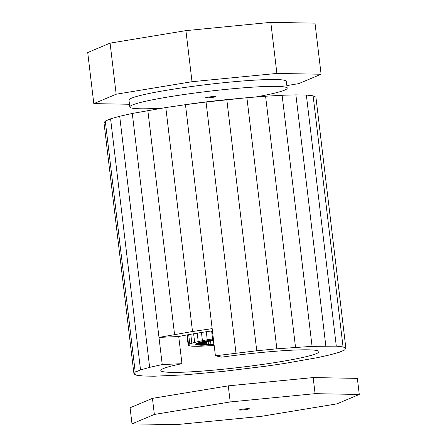 <?xml version="1.0" encoding="UTF-8"?>
<svg xmlns="http://www.w3.org/2000/svg" width="447" height="447" viewBox="0 0 447 447"><rect width="100%" height="100%" fill="white"/><g stroke="black" fill="none" stroke-linecap="round" stroke-linejoin="round"><path stroke-width="0.67" d="M162.222 364.556L181.963 363.674L178.727 336.524L158.987 337.401L162.222 364.556L149.639 367.361L140.526 369.926L135.229 372.155L133.955 373.955L136.748 375.262L143.515 376.028L153.98 376.218L184.287 374.865L223.064 371.418L264.406 366.395L284.063 363.528L317.588 357.628L330.177 354.817L339.29 352.253L344.587 350.029L345.861 348.224L343.061 346.917L336.3 346.157L312.067 346.358L276.844 348.805L256.746 350.766L215.404 355.784L185.466 104.687L165.809 107.554L192.512 331.501L212.169 328.634M181.963 363.674A79.644 6.247 173.2 0 0 160.825 370.518A79.644 6.247 173.2 0 0 279.733 361.807A79.644 6.247 173.2 0 0 318.99 351.66A79.644 6.247 173.2 0 0 221.634 357.136L215.404 355.784M165.809 107.554L132.284 113.454L158.987 337.401L192.512 331.501M212.431 330.825A79.644 6.247 173.2 0 0 178.727 336.524M147.851 110.515L174.559 334.462M235.999 353.124L206.061 102.028L246.906 97.709L265.585 96.222L295.523 347.319M185.466 104.687L206.061 102.028M256.746 350.766L226.808 99.67M276.844 348.805L246.906 97.709M312.067 346.358L282.124 95.261L295.892 94.87L325.835 345.967M265.585 96.222L282.124 95.261M343.061 346.917L313.123 95.82L306.357 95.055L336.3 346.157M306.357 95.055L295.892 94.87M313.123 95.82L315.917 97.128L345.861 348.224M133.955 373.955L104.011 122.858L105.285 121.059L110.582 118.829L140.526 369.926M135.229 372.155L105.285 121.059M149.639 367.361L119.695 116.265L132.284 113.454M110.582 118.829L119.695 116.265M214.035 344.313L203.614 344.436L200.776 343.659L203.502 342.223L213.515 339.943M201.072 343.687L201.111 344M200.547 343.413L200.91 344.028L203.43 344.464L214.04 344.33M200.859 343.173L200.574 343.687M201.781 342.726L200.871 343.268M203.307 342.201L201.787 342.782M205.419 341.614L203.312 342.24M208.073 340.988L205.424 341.648M211.224 340.329L208.073 341.016M213.515 339.921L211.23 340.351M197.412 343.788L197.809 344.43L200.541 344.905L214.079 344.643L203.044 344.972L199.038 344.682L197.647 344.034L198.954 343.061L202.877 341.832L213.476 339.625L203.089 341.815L199.189 343.039L197.887 344.006L199.273 344.654L203.251 344.933L214.074 344.603M214.063 344.52L204.011 344.81L200.122 344.531L198.77 343.899L201.642 342.385L213.493 339.731M199.083 343.944L199.116 344.257M197.753 343.508L197.445 344.056M198.753 343.022L197.764 343.603M200.412 342.447L198.759 343.078M202.698 341.81L200.418 342.491M205.581 341.128L202.703 341.843M209 340.413L205.581 341.162M213.476 339.603L209.006 340.441M197.971 344.084L198.004 344.402M213.554 340.245L206.212 341.994L203.709 343.313L206.318 344.028L214.001 344.006L206.503 343.994L203.91 343.29L206.402 341.977L213.554 340.268M204.139 342.966L204.212 343.598M204.927 342.514L205.084 343.838M206.268 342.022L206.503 343.994M208.146 341.486L208.453 344.078M210.52 340.91L210.895 344.078M213.353 340.312L213.789 343.994M214.091 344.777L201.686 345.19L197.529 344.894L196.082 344.218L197.44 343.207L201.519 341.933L213.459 339.48L201.346 341.944L197.244 343.229L195.875 344.24L197.334 344.922L201.513 345.224L214.096 344.793L201.306 345.257L197.099 344.955L195.635 344.274L197.01 343.251L201.133 341.961L213.454 339.435M196.417 344.285L196.457 344.603M213.465 339.502L201.731 341.916L197.675 343.184L196.322 344.19L197.764 344.861L201.899 345.157L214.091 344.749M214.079 344.671L202.659 345.034L198.613 344.743L197.2 344.084L198.524 343.1L202.491 341.86L213.476 339.58M197.529 344.145L197.568 344.458M214.057 344.475L204.396 344.749L200.552 344.475L199.211 343.849L202.05 342.352L213.498 339.781M199.518 343.888L199.558 344.201M198.976 343.603L199.356 344.229L201.988 344.682L214.057 344.497M199.306 343.341L199.01 343.872M200.267 342.871L199.317 343.436M201.86 342.324L200.273 342.933M204.055 341.715L201.865 342.363M206.827 341.055L204.061 341.748M210.112 340.374L206.827 341.089M213.493 339.759L210.118 340.396M213.498 339.804L202.279 342.329L199.457 343.816L202.396 344.62L214.052 344.447M214.04 344.358L203.206 344.497L200.334 343.715L203.089 342.262L213.51 339.893M200.63 343.743L200.669 344.056M202.552 343.179L202.904 343.771L205.285 344.184L214.012 344.123M202.854 342.955L202.586 343.447M203.726 342.536L202.865 343.05M205.167 342.039L203.731 342.592M207.162 341.486L205.173 342.084M209.671 340.893L207.168 341.519M212.655 340.273L209.677 340.921M213.537 340.128L212.655 340.296M214.001 344.028L206.095 344.061L203.463 343.341L205.989 342.011L213.549 340.217M203.737 343.341L203.771 343.654M213.532 340.083L204.765 342.117L202.145 343.497L204.877 344.246L214.018 344.168M214.018 344.145L205.061 344.218L202.346 343.475L204.95 342.1L213.537 340.106M202.664 343.799L202.625 343.486M200.988 343.363L201.351 343.972L203.838 344.402L214.035 344.285M201.301 343.123L201.021 343.631M202.212 342.681L201.312 343.218M203.72 342.162L202.217 342.743M205.804 341.586L203.726 342.206M208.425 340.966L205.81 341.62M211.543 340.312L208.431 340.994M213.521 339.966L211.543 340.34M214.024 344.196L204.653 344.279L201.899 343.525L204.542 342.134L213.532 340.055M202.184 343.542L202.223 343.855M213.375 338.748L207.24 339.793L206.279 331.73M211.627 330.936L212.571 338.876M186.963 334.937L188.181 345.157L188.628 345.615L191.998 346.202L198.457 346.319L214.18 345.503M187.41 334.853L188.573 344.598L188.181 345.157M188.69 334.624L189.802 343.955L188.573 344.598M190.774 334.255L191.841 343.229L189.802 343.955M193.629 333.764L194.663 342.436L191.841 343.229M197.205 333.16L198.211 341.586L194.663 342.436M201.446 332.479L202.43 340.698L198.211 341.586M207.24 339.793L202.43 340.698M195.976 344.346L196.015 344.659M181.823 105.218A72.732 5.705 -6.8 0 1 237.625 98.614M336.915 403.87L261.076 416.369L176.196 424.65L131.994 423.851L154.36 414.447L230.199 401.948L315.079 393.667L359.282 394.461L336.915 403.87M154.36 414.447L152.444 398.361L130.077 407.765L131.994 423.851M152.444 398.361L228.283 385.856L230.199 401.948M228.283 385.856L313.163 377.575L315.079 393.667M313.163 377.575L357.365 378.374L359.282 394.461M246.873 409.418A5.079 0.397 173.2 0 0 249.376 408.77A5.079 0.397 173.2 0 0 244.285 408.977A5.079 0.397 173.2 0 0 239.29 409.977A5.079 0.397 173.2 0 0 246.873 409.418M129.803 106.956L128.987 100.117A79.236 6.219 -6.8 0 1 206.933 84.561A79.236 6.219 -6.8 0 1 286.348 81.354L287.164 88.193A79.236 6.219 173.2 0 0 207.749 91.4A79.236 6.219 173.2 0 0 129.803 106.956A79.236 6.219 173.2 0 0 162.484 108.107M255.494 97.021A79.236 6.219 173.2 0 0 287.164 88.193M213.392 97.25A5.28 0.413 -6.8 0 1 205.503 97.826A5.28 0.413 -6.8 0 1 210.699 96.787A5.28 0.413 -6.8 0 1 215.996 96.574A5.28 0.413 -6.8 0 1 213.392 97.25M286.851 85.595L298.73 83.634L321.097 74.23L315.006 23.149L270.804 22.35L185.924 30.631L110.085 43.13L87.718 52.539L93.809 103.62L129.485 104.263M321.097 74.23L276.894 73.437L270.804 22.35M276.894 73.437L192.014 81.712L185.924 30.631M192.014 81.712L116.175 94.216L110.085 43.13M116.175 94.216L93.809 103.62"/></g></svg>
